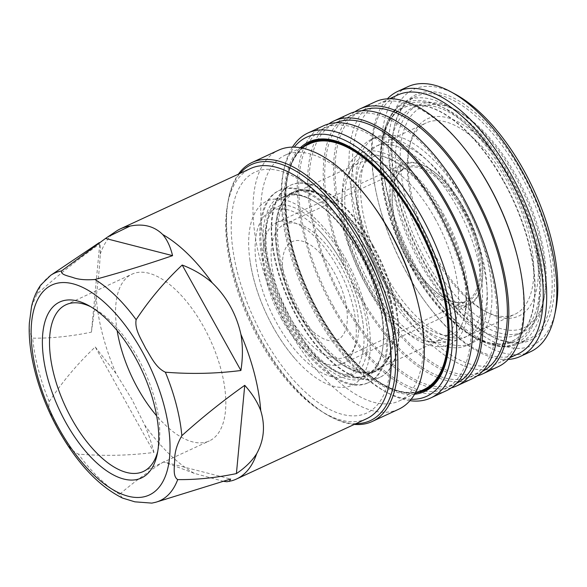 <?xml version="1.0" encoding="UTF-8"?>
<svg xmlns="http://www.w3.org/2000/svg" width="587" height="587" viewBox="0 0 587 587"><rect width="100%" height="100%" fill="white"/><g stroke="black" fill="none" stroke-linecap="round" stroke-linejoin="round"><path stroke-width="0.44" stroke-dasharray="2.94 2.2" d="M443.075 213.257A105.484 49.726 65.1 0 1 456.209 340.078A105.484 49.726 65.1 0 1 367.704 284.291A105.484 49.726 65.1 0 1 354.57 157.47A105.484 49.726 65.1 0 1 443.075 213.257M345.765 259.036A101.463 47.833 65.1 0 1 365.004 371.71A101.463 47.833 65.1 0 1 296.949 360.866A101.463 47.833 65.1 0 1 273.271 327.363A101.463 47.833 65.1 0 1 249.768 259.043A101.463 47.833 65.1 0 1 277.101 198.971A101.463 47.833 65.1 0 1 345.765 259.036M281.76 319.387A77.873 36.71 65.1 0 1 276.844 222.51A77.873 36.71 65.1 0 1 337.4 266.953A77.873 36.71 65.1 0 1 342.324 363.823A77.873 36.71 65.1 0 1 281.76 319.387M408.075 260.863A77.873 36.71 65.1 0 1 403.152 163.986A77.873 36.71 65.1 0 1 426.03 166.671A77.873 36.71 65.1 0 1 463.715 208.422A77.873 36.71 65.1 0 1 481.369 286.104A77.873 36.71 65.1 0 1 468.631 305.299A77.873 36.71 65.1 0 1 408.075 260.863M409.205 260.173A76.897 36.247 65.1 0 1 391.595 184.34A76.897 36.247 65.1 0 1 426.932 167.163A76.897 36.247 65.1 0 1 464.148 208.385A76.897 36.247 65.1 0 1 481.582 285.099A76.897 36.247 65.1 0 1 409.205 260.173M463.106 209.368A73.984 34.875 65.1 0 1 480.049 282.325A73.984 34.875 65.1 0 1 446.047 298.849A73.984 34.875 65.1 0 1 410.247 259.19A73.984 34.875 65.1 0 1 393.473 185.382A73.984 34.875 65.1 0 1 463.106 209.368M461.976 210.058A73.008 34.413 65.1 0 1 466.584 300.882A73.008 34.413 65.1 0 1 445.144 298.357A73.008 34.413 65.1 0 1 409.814 259.219A73.008 34.413 65.1 0 1 393.261 186.395A73.008 34.413 65.1 0 1 405.199 168.403A73.008 34.413 65.1 0 1 461.976 210.058M340.988 266.124A73.008 34.413 65.1 0 1 345.596 356.94A73.008 34.413 65.1 0 1 288.826 315.285A73.008 34.413 65.1 0 1 284.211 224.461A73.008 34.413 65.1 0 1 340.988 266.124M295.591 308.909A54.07 25.49 65.1 0 1 288.855 243.906A54.07 25.49 65.1 0 1 334.223 272.5A54.07 25.49 65.1 0 1 340.952 337.503A54.07 25.49 65.1 0 1 295.591 308.909M117.143 330.584A91.91 43.328 65.1 0 1 132.038 274.144A91.91 43.328 65.1 0 1 203.506 326.592A91.91 43.328 65.1 0 1 209.317 440.925A91.91 43.328 65.1 0 1 156.626 415.801M90.691 306.722A91.91 43.328 65.1 0 1 93.017 307.911A91.91 43.328 65.1 0 1 137.497 357.175A91.91 43.328 65.1 0 1 158.336 448.864A91.91 43.328 65.1 0 1 157.734 451.403M223.654 481.362L194.231 473.327A137.901 65.01 65.1 0 1 144.688 425.003L131.796 399.153L116.035 373.523A137.901 65.01 65.1 0 1 96.195 297.198C98.44 278.73 99.797 264.37 100.267 254.12C100.443 248.859 100.267 245.454 99.753 243.884L91.411 332.147C70.748 336.41 51.179 338.406 32.703 338.149L29.489 331.75L29.35 323.077M31.522 306.612L36.856 294.226C57.166 275.963 78.137 259.183 99.753 243.884M58.707 430.242C54.386 421.246 47.474 411.34 49.205 401.633C62.479 381.579 77.829 363.36 95.263 346.976L153.963 452.438C129.081 455.615 103.899 456.18 78.416 454.125C68.811 449.671 64.13 438.746 58.707 430.242M384.566 313.737A132.787 62.596 65.1 0 1 359.772 415.288A132.787 62.596 65.1 0 1 263.438 337.276A132.787 62.596 65.1 0 1 241.851 183.57A132.787 62.596 65.1 0 1 342.368 222.671M366.493 418.78A137.901 65.01 65.1 0 1 259.256 340.093A137.901 65.01 65.1 0 1 250.539 168.542M355.986 423.653A141.144 66.536 65.1 0 1 328.764 415.757A141.144 66.536 65.1 0 1 260.459 340.093A141.144 66.536 65.1 0 1 228.46 199.287A141.144 66.536 65.1 0 1 240.032 173.414M354.35 424.416A142.766 67.3 65.1 0 1 330.268 416.572A142.766 67.3 65.1 0 1 261.178 340.034A142.766 67.3 65.1 0 1 228.805 197.614A142.766 67.3 65.1 0 1 238.395 174.17M398.69 409.227A142.766 67.3 65.1 0 1 287.659 327.766A142.766 67.3 65.1 0 1 278.642 150.155M417.203 299.722A135.465 63.858 65.1 0 1 398.991 401.046A135.465 63.858 65.1 0 1 293.639 323.745A135.465 63.858 65.1 0 1 285.084 155.217A135.465 63.858 65.1 0 1 374.154 206.822M423.653 389.614A135.465 63.858 65.1 0 1 318.308 312.313A135.465 63.858 65.1 0 1 309.745 143.786M417.306 392.556A136.279 64.24 65.1 0 1 318.015 312.585A136.279 64.24 65.1 0 1 303.398 146.728M424.775 389.988A136.279 64.24 65.1 0 1 318.8 312.225A136.279 64.24 65.1 0 1 310.185 142.692M368.453 160.031A136.279 64.24 65.1 0 1 416.168 220.455A136.279 64.24 65.1 0 1 449.216 334.326M414.547 394.266A137.578 64.856 65.1 0 1 317.552 313.025A137.578 64.856 65.1 0 1 300.309 147.733M349.727 146.875A136.602 64.394 65.1 0 1 350.175 147.117A136.602 64.394 65.1 0 1 416.278 220.345A136.602 64.394 65.1 0 1 447.25 356.617A136.602 64.394 65.1 0 1 447.147 357.116M416.917 392.74A136.602 64.394 65.1 0 1 318.682 312.335A136.602 64.394 65.1 0 1 303.009 146.911M411.105 399.277A142.766 67.3 65.1 0 1 384.786 391.302A142.766 67.3 65.1 0 1 315.696 314.771A142.766 67.3 65.1 0 1 283.33 172.351A142.766 67.3 65.1 0 1 294.263 147.124M409.931 400.679A146.009 68.833 65.1 0 1 387.794 392.93A146.009 68.833 65.1 0 1 317.134 314.661A146.009 68.833 65.1 0 1 284.035 169.005A146.009 68.833 65.1 0 1 292.436 147.11M446.267 390.759A146.009 68.833 65.1 0 1 332.712 307.441A146.009 68.833 65.1 0 1 323.488 125.801M333.585 306.619A143.58 67.688 65.1 0 1 324.508 128.01A143.58 67.688 65.1 0 1 436.17 209.941A143.58 67.688 65.1 0 1 445.239 388.55A143.58 67.688 65.1 0 1 333.585 306.619M456.635 383.252A143.58 67.688 65.1 0 1 455.629 383.744A143.58 67.688 65.1 0 1 343.967 301.813A143.58 67.688 65.1 0 1 334.898 123.197A143.58 67.688 65.1 0 1 335.918 122.742M451.242 387.897A146.009 68.833 65.1 0 1 343.102 302.628A146.009 68.833 65.1 0 1 328.896 123.85M472.227 378.732A146.009 68.833 65.1 0 1 358.679 295.408A146.009 68.833 65.1 0 1 349.448 113.768M359.545 294.593A143.58 67.688 65.1 0 1 350.476 115.977A143.58 67.688 65.1 0 1 462.13 197.907A143.58 67.688 65.1 0 1 471.207 376.524A143.58 67.688 65.1 0 1 359.545 294.593M482.595 371.219A143.58 67.688 65.1 0 1 481.589 371.71A143.58 67.688 65.1 0 1 369.935 289.78A143.58 67.688 65.1 0 1 360.858 111.163A143.58 67.688 65.1 0 1 361.885 110.708M477.209 375.863A146.009 68.833 65.1 0 1 369.062 290.602A146.009 68.833 65.1 0 1 354.856 111.824M497.989 366.794A146.009 68.833 65.1 0 1 384.441 283.47A146.009 68.833 65.1 0 1 375.218 101.83M517.323 256.372A142.766 67.3 65.1 0 1 498.128 363.155A142.766 67.3 65.1 0 1 387.097 281.687A142.766 67.3 65.1 0 1 378.079 104.082A142.766 67.3 65.1 0 1 471.955 158.468M517.602 354.13A142.766 67.3 65.1 0 1 423.719 299.744A142.766 67.3 65.1 0 1 406.571 272.662A142.766 67.3 65.1 0 1 378.351 201.84A142.766 67.3 65.1 0 1 397.553 95.057M508.225 359.427A146.009 68.833 65.1 0 1 424.452 300.757A146.009 68.833 65.1 0 1 406.908 273.058A146.009 68.833 65.1 0 1 378.05 200.622A146.009 68.833 65.1 0 1 387.449 98.785M530.648 351.657A146.009 68.833 65.1 0 1 417.093 268.34A146.009 68.833 65.1 0 1 407.87 86.7M555.573 310.655A141.144 66.536 65.1 0 1 422.728 264.898A141.144 66.536 65.1 0 1 390.406 125.713A141.144 66.536 65.1 0 1 455.27 94.191M521.549 171.764A135.465 63.858 65.1 0 1 552.572 305.35A135.465 63.858 65.1 0 1 490.314 335.603A135.465 63.858 65.1 0 1 424.761 262.983A135.465 63.858 65.1 0 1 394.046 127.849A135.465 63.858 65.1 0 1 521.549 171.764M519.671 172.908A133.843 63.095 65.1 0 1 528.124 339.418A133.843 63.095 65.1 0 1 488.81 334.788A133.843 63.095 65.1 0 1 424.041 263.042A133.843 63.095 65.1 0 1 393.694 129.522A133.843 63.095 65.1 0 1 415.581 96.539A133.843 63.095 65.1 0 1 519.671 172.908M503.485 181.273A128.832 60.732 65.1 0 1 518.46 337.114A128.832 60.732 65.1 0 1 473.782 337.085A128.832 60.732 65.1 0 1 411.436 268.024A128.832 60.732 65.1 0 1 382.225 139.501A128.832 60.732 65.1 0 1 411.091 105.396A128.832 60.732 65.1 0 1 503.485 181.273M411.869 267.804A128.714 60.674 65.1 0 1 383.443 136.14A128.714 60.674 65.1 0 1 411.524 105.33A128.714 60.674 65.1 0 1 503.829 181.126A128.714 60.674 65.1 0 1 518.791 336.828A128.714 60.674 65.1 0 1 477.136 338.332A128.714 60.674 65.1 0 1 411.869 267.804M420.219 263.284A124.921 58.891 65.1 0 1 412.323 107.883A124.921 58.891 65.1 0 1 509.472 179.167A124.921 58.891 65.1 0 1 517.367 334.568A124.921 58.891 65.1 0 1 420.219 263.284M425.927 260.635A124.921 58.891 65.1 0 1 418.032 105.234A124.921 58.891 65.1 0 1 454.727 109.549A124.921 58.891 65.1 0 1 515.181 176.518A124.921 58.891 65.1 0 1 543.503 301.138A124.921 58.891 65.1 0 1 523.076 331.919A124.921 58.891 65.1 0 1 425.927 260.635M429.684 258.346A121.678 57.357 65.1 0 1 401.816 138.356A121.678 57.357 65.1 0 1 457.735 111.178A121.678 57.357 65.1 0 1 516.619 176.408A121.678 57.357 65.1 0 1 544.208 297.792A121.678 57.357 65.1 0 1 429.684 258.346M511.981 180.774A108.698 51.245 65.1 0 1 536.878 287.968A108.698 51.245 65.1 0 1 486.924 312.24A108.698 51.245 65.1 0 1 434.321 253.973A108.698 51.245 65.1 0 1 409.675 145.539A108.698 51.245 65.1 0 1 511.981 180.774M508.232 183.071A105.455 49.712 65.1 0 1 514.894 314.258A105.455 49.712 65.1 0 1 483.915 310.611A105.455 49.712 65.1 0 1 432.883 254.083A105.455 49.712 65.1 0 1 408.978 148.885A105.455 49.712 65.1 0 1 426.221 122.896A105.455 49.712 65.1 0 1 508.232 183.071M461.492 204.731A105.455 49.712 65.1 0 1 468.155 335.911A105.455 49.712 65.1 0 1 386.151 275.736A105.455 49.712 65.1 0 1 379.488 144.556A105.455 49.712 65.1 0 1 461.492 204.731M464.39 201.994A113.562 53.534 65.1 0 1 471.566 343.278A113.562 53.534 65.1 0 1 383.252 278.473A113.562 53.534 65.1 0 1 376.076 137.197A113.562 53.534 65.1 0 1 464.39 201.994M459.797 204.129A113.562 53.534 65.1 0 1 466.973 345.405A113.562 53.534 65.1 0 1 378.659 280.601A113.562 53.534 65.1 0 1 371.483 139.324A113.562 53.534 65.1 0 1 459.797 204.129M441.497 214.739A101.089 47.657 65.1 0 1 432.472 342.199A101.089 47.657 65.1 0 1 369.274 282.809A101.089 47.657 65.1 0 1 351.62 167.713A101.089 47.657 65.1 0 1 441.497 214.739M434.967 218.408A97.339 45.889 65.1 0 1 441.123 339.499A97.339 45.889 65.1 0 1 426.272 341.142A97.339 45.889 65.1 0 1 365.422 283.954A97.339 45.889 65.1 0 1 348.421 173.128A97.339 45.889 65.1 0 1 359.266 162.863A97.339 45.889 65.1 0 1 434.967 218.408M370.713 248.184A97.339 45.889 65.1 0 1 394.237 325.103A97.339 45.889 65.1 0 1 376.861 369.282A97.339 45.889 65.1 0 1 301.16 313.729A97.339 45.889 65.1 0 1 295.012 192.639A97.339 45.889 65.1 0 1 339.946 207.937A97.339 45.889 65.1 0 1 370.713 248.184M370.463 248.103A98.477 46.424 65.1 0 1 394.266 325.917A98.477 46.424 65.1 0 1 363.192 372.496A98.477 46.424 65.1 0 1 300.104 314.419A98.477 46.424 65.1 0 1 279.874 208.767A98.477 46.424 65.1 0 1 339.345 207.387A98.477 46.424 65.1 0 1 370.463 248.103M373.134 245.586A105.939 49.939 65.1 0 1 379.826 377.382A105.939 49.939 65.1 0 1 297.44 316.929A105.939 49.939 65.1 0 1 290.748 185.14A105.939 49.939 65.1 0 1 373.134 245.586M372.613 245.828A105.939 49.939 65.1 0 1 379.305 377.624A105.939 49.939 65.1 0 1 296.919 317.171A105.939 49.939 65.1 0 1 290.227 185.375A105.939 49.939 65.1 0 1 372.613 245.828M370.059 248.235A98.799 46.578 65.1 0 1 392.688 345.662A98.799 46.578 65.1 0 1 347.284 367.733A98.799 46.578 65.1 0 1 299.473 314.764A98.799 46.578 65.1 0 1 277.071 216.207A98.799 46.578 65.1 0 1 370.059 248.235M369.311 248.69A98.154 46.27 65.1 0 1 375.511 370.793A98.154 46.27 65.1 0 1 346.682 367.403A98.154 46.27 65.1 0 1 299.179 314.786A98.154 46.27 65.1 0 1 276.932 216.874A98.154 46.27 65.1 0 1 292.979 192.683A98.154 46.27 65.1 0 1 369.311 248.69M359.963 253.026A98.154 46.27 65.1 0 1 382.218 350.938A98.154 46.27 65.1 0 1 366.163 375.13A98.154 46.27 65.1 0 1 289.839 319.115A98.154 46.27 65.1 0 1 283.631 197.012A98.154 46.27 65.1 0 1 312.467 200.409A98.154 46.27 65.1 0 1 359.963 253.026M359.677 253.048A98.799 46.578 65.1 0 1 382.078 351.606A98.799 46.578 65.1 0 1 289.083 319.577A98.799 46.578 65.1 0 1 266.461 222.15A98.799 46.578 65.1 0 1 311.866 200.079A98.799 46.578 65.1 0 1 359.677 253.048M362.23 250.642A105.939 49.939 65.1 0 1 368.922 382.431A105.939 49.939 65.1 0 1 286.537 321.984A105.939 49.939 65.1 0 1 279.838 190.188A105.939 49.939 65.1 0 1 362.23 250.642M361.144 251.148A105.939 49.939 65.1 0 1 367.836 382.937A105.939 49.939 65.1 0 1 285.451 322.483A105.939 49.939 65.1 0 1 278.759 190.694A105.939 49.939 65.1 0 1 361.144 251.148M342.03 262.587A90.824 42.814 65.1 0 1 363.5 327.458A90.824 42.814 65.1 0 1 337.488 377.5A90.824 42.814 65.1 0 1 277.137 323.753A90.824 42.814 65.1 0 1 259.388 224.029A90.824 42.814 65.1 0 1 318.279 229.869A90.824 42.814 65.1 0 1 342.03 262.587M100.267 254.12A137.901 65.01 65.1 0 1 116.219 231.212M231.85 480.746A137.901 65.01 65.1 0 1 226.956 481.729M91.411 332.147L96.195 297.198M116.035 373.523L95.263 346.976M153.963 452.438C151.813 443.765 148.724 434.622 144.688 425.003M194.231 473.327L163.59 461.83L230.632 479.029M122.463 498.055L119.623 494.32C132.031 483.512 146.684 472.682 163.59 461.83M166.011 499.354L151.85 503.125M36.856 294.226A125.398 59.111 65.1 0 1 50.68 275.325M49.205 401.633A125.398 59.111 65.1 0 1 32.703 338.149M510.895 176.973A133.843 63.095 65.1 0 1 519.356 343.483A133.843 63.095 65.1 0 1 415.266 267.107A133.843 63.095 65.1 0 1 406.813 100.597A133.843 63.095 65.1 0 1 510.895 176.973M507.638 178.734A132.42 62.427 65.1 0 1 537.956 309.312A132.42 62.427 65.1 0 1 477.106 338.89A132.42 62.427 65.1 0 1 413.021 267.899A132.42 62.427 65.1 0 1 383.003 135.802A132.42 62.427 65.1 0 1 507.638 178.734M381.543 277.878A105.484 49.726 65.1 0 1 368.409 151.064A105.484 49.726 65.1 0 1 456.913 206.844A105.484 49.726 65.1 0 1 470.048 333.665A105.484 49.726 65.1 0 1 381.543 277.878M287.447 320.597A100.34 47.305 65.1 0 1 274.958 199.962A100.34 47.305 65.1 0 1 359.141 253.026A100.34 47.305 65.1 0 1 371.637 373.662A100.34 47.305 65.1 0 1 287.447 320.597M119.623 494.32A125.398 59.111 65.1 0 1 78.416 454.125M155.819 502.23A125.398 59.111 65.1 0 1 152.994 502.883M442.437 214.255C456.723 240.545 464.809 266.036 466.694 290.734C467.12 315.476 462.563 329.711 453.017 333.431C440.874 342.184 404.56 319.357 382.181 276.881C367.851 250.517 359.758 224.968 357.909 200.233C357.52 175.586 362.076 161.41 371.593 157.705C383.744 148.959 420.057 171.778 442.437 214.255M344.672 260.437C358.231 285.392 365.906 309.584 367.689 333.005C368.049 356.448 363.793 369.854 354.93 373.215C343.835 381.44 309.305 359.948 288.085 319.599C274.489 294.571 266.806 270.328 265.053 246.863C264.73 223.522 268.985 210.175 277.827 206.822C288.921 198.604 323.452 220.096 344.672 260.437M276.844 222.51L403.152 163.986M426.932 167.163L426.03 166.671M445.144 298.357L446.047 298.849M345.596 356.94L466.584 300.882M143.301 471.515L209.317 440.925M158.336 448.864L157.228 454.133M228.46 199.287L228.805 197.614M285.084 155.217L300.984 147.851M447.25 356.617L447.037 357.622M283.33 172.351L284.035 169.005M324.508 128.01L334.898 123.197M350.476 115.977L360.858 111.163M378.079 104.082L389.673 98.704M378.351 201.84L378.05 200.622M488.81 334.788L490.314 335.603M473.782 337.085L477.106 338.89C486.381 343.938 495.303 346.543 503.866 346.69C509.406 346.748 514.572 345.684 519.356 343.483L528.124 339.418M411.524 105.33L411.091 105.396M383.443 136.14C385.556 127.812 388.851 120.819 393.334 115.169C400.774 106.064 410.408 101.661 422.229 101.969C454.661 104.413 485.816 136.338 509.854 178.565C539.189 230.566 549.894 294.623 532.226 324.882C528.036 332.44 522.408 337.892 515.342 341.23C503.873 346.169 491.143 345.207 477.136 338.332M412.323 107.883L418.032 105.234M457.735 111.178L454.727 109.549M483.915 310.611L486.924 312.24M468.155 335.911L514.894 314.258M466.973 345.405L471.566 343.278M426.272 341.142L432.472 342.199M376.861 369.282L441.123 339.499M394.237 325.103L394.266 325.917M379.305 377.624L379.826 377.382M346.682 367.403L347.284 367.733M366.163 375.13L375.511 370.793M382.218 350.938L382.078 351.606M367.836 382.937L368.922 382.431M249.768 259.043C252.96 281.943 260.775 304.69 273.197 327.289C280.293 340.005 288.21 351.195 296.949 360.866M318.279 229.869C326.878 238.814 334.766 249.695 341.935 262.506C353.976 284.57 361.159 306.216 363.5 327.458M278.759 190.694L279.838 190.188M312.467 200.409L311.866 200.079M283.631 197.012L292.979 192.683M276.932 216.874L277.071 216.207M290.227 185.375L290.748 185.14M339.946 207.937L339.345 207.387M295.012 192.639L359.266 162.863M348.421 173.128L351.62 167.713M371.483 139.324L376.076 137.197M379.488 144.556L426.221 122.896M408.978 148.885L409.675 145.539M544.208 297.792L543.503 301.138M517.367 334.568L523.076 331.919M382.225 139.501L383.003 135.802C385.145 125.457 388.932 116.974 394.347 110.341C397.883 106.078 402.036 102.828 406.813 100.597L415.581 96.539M393.694 129.522L394.046 127.849M423.719 299.744L424.452 300.757M498.128 363.155L509.721 357.784M471.207 376.524L481.589 371.71M445.239 388.55L455.629 383.744M384.786 391.302L387.794 392.93M350.175 147.117L349.272 146.633M398.991 401.046L414.892 393.672M328.764 415.757L330.268 416.572M93.017 307.911L88.285 305.343M66.023 304.734L132.038 274.144M284.211 224.461L405.199 168.403M393.261 186.395L393.473 185.382M481.582 285.099L481.369 286.104M342.324 363.823L468.631 305.299"/><path stroke-width="0.88" d="M156.626 415.801A91.91 43.328 65.1 0 1 137.842 388.477A91.91 43.328 65.1 0 1 117.143 330.584M157.734 451.403A91.91 43.328 65.1 0 1 143.301 471.515A91.91 43.328 65.1 0 1 71.827 419.067A91.91 43.328 65.1 0 1 66.023 304.734A91.91 43.328 65.1 0 1 90.691 306.722M135.23 357.351A97.016 45.735 65.1 0 1 157.228 454.133A97.016 45.735 65.1 0 1 65.913 422.684A97.016 45.735 65.1 0 1 43.695 327.01A97.016 45.735 65.1 0 1 88.285 305.343A97.016 45.735 65.1 0 1 135.23 357.351M136.14 319.702C134.408 329.402 141.32 339.301 145.649 348.304C151.057 356.801 155.746 367.733 165.351 372.187C190.936 374.242 216.119 373.677 240.897 370.5L182.197 265.038C164.705 281.496 149.355 299.715 136.14 319.702A125.398 59.111 65.1 0 0 94.933 279.5C121.399 272.302 147.278 264.348 172.571 255.646L105.528 238.447L61.562 270.937C60.402 274.723 68.121 275.905 73.155 277.585C78.409 279.551 85.665 280.19 94.933 279.5M105.528 238.447L116.219 231.212A137.901 65.01 65.1 0 1 120.489 228.805A137.901 65.01 65.1 0 1 129.976 226.12C143.309 223.353 154.22 226.156 162.702 234.521A137.901 65.01 65.1 0 1 212.245 282.846C219.465 289.795 225.489 297.609 230.324 306.289C235.152 314.977 238.674 324.317 240.897 334.326A137.901 65.01 65.1 0 1 260.738 410.651C265.405 425.92 264.047 440.279 256.658 453.729C251.933 461.103 245.183 467.722 236.407 473.592L244.75 385.329C223.038 400.701 202.075 417.482 181.853 435.671C176.966 444.264 174.574 452.372 174.677 460.003C174.522 467.083 172.607 476.336 177.7 479.594A125.398 59.111 65.1 0 1 155.819 502.23L151.85 503.118L134.863 501.826L122.463 498.055C98.587 486.014 77.271 463.37 58.502 430.117C39.036 395.344 27.648 354.24 29.35 323.077L31.522 306.612C33.364 298.313 36.438 291.13 40.73 285.077L50.68 275.325A125.398 59.111 65.1 0 1 61.562 270.937M120.489 228.805L250.539 168.542A137.901 65.01 65.1 0 1 341.216 221.072L342.368 222.671A132.787 62.596 65.1 0 1 358.319 247.861A132.787 62.596 65.1 0 1 384.566 313.737L385.035 315.645A137.901 65.01 65.1 0 1 366.493 418.78L236.444 479.043A137.901 65.01 65.1 0 1 231.85 480.746L226.956 481.729L223.654 481.362M341.216 221.072A137.901 65.01 65.1 0 1 357.784 247.23A137.901 65.01 65.1 0 1 385.035 315.645M240.032 173.414A141.144 66.536 65.1 0 1 361.306 245.043A141.144 66.536 65.1 0 1 355.986 423.653M238.395 174.17A142.766 67.3 65.1 0 1 252.153 162.43A142.766 67.3 65.1 0 1 363.184 243.898A142.766 67.3 65.1 0 1 372.202 421.503A142.766 67.3 65.1 0 1 354.35 424.416M252.153 162.43L278.642 150.155A142.766 67.3 65.1 0 1 372.518 204.54A142.766 67.3 65.1 0 1 389.665 231.623A142.766 67.3 65.1 0 1 417.885 302.452A142.766 67.3 65.1 0 1 398.69 409.227L372.202 421.503M372.518 204.54L374.154 206.822A135.465 63.858 65.1 0 1 390.428 232.518A135.465 63.858 65.1 0 1 417.203 299.722L417.885 302.452M300.984 147.851L309.745 143.786A135.465 63.858 65.1 0 1 415.097 221.094A135.465 63.858 65.1 0 1 423.653 389.614L414.892 393.672M303.398 146.728A136.279 64.24 65.1 0 1 309.408 143.052A136.279 64.24 65.1 0 1 415.383 220.815A136.279 64.24 65.1 0 1 423.997 390.348A136.279 64.24 65.1 0 1 417.306 392.556M309.408 143.052L310.185 142.692A136.279 64.24 65.1 0 1 368.453 160.031M300.309 147.733A137.578 64.856 65.1 0 1 349.272 146.633A137.578 64.856 65.1 0 1 415.853 220.382A137.578 64.856 65.1 0 1 447.037 357.622A137.578 64.856 65.1 0 1 414.547 394.266M447.147 357.116A136.602 64.394 65.1 0 1 416.917 392.74M294.263 147.124A142.766 67.3 65.1 0 1 417.702 218.635A142.766 67.3 65.1 0 1 411.105 399.277M292.436 147.11A146.009 68.833 65.1 0 1 307.911 133.014A146.009 68.833 65.1 0 1 421.459 216.339A146.009 68.833 65.1 0 1 430.689 397.979A146.009 68.833 65.1 0 1 409.931 400.679M307.911 133.014L323.488 125.801A146.009 68.833 65.1 0 1 437.036 209.119A146.009 68.833 65.1 0 1 446.267 390.759L430.689 397.979M335.918 122.742A143.58 67.688 65.1 0 1 446.553 205.127A143.58 67.688 65.1 0 1 456.635 383.252M328.896 123.85A146.009 68.833 65.1 0 1 333.871 120.988A146.009 68.833 65.1 0 1 447.426 204.305A146.009 68.833 65.1 0 1 456.649 385.945A146.009 68.833 65.1 0 1 451.242 387.897M333.871 120.988L349.448 113.768A146.009 68.833 65.1 0 1 463.004 197.085A146.009 68.833 65.1 0 1 472.227 378.732L456.649 385.945M361.885 110.708A143.58 67.688 65.1 0 1 472.52 193.094A143.58 67.688 65.1 0 1 482.595 371.219M354.856 111.824A146.009 68.833 65.1 0 1 359.838 108.955A146.009 68.833 65.1 0 1 473.386 192.272A146.009 68.833 65.1 0 1 482.617 373.919A146.009 68.833 65.1 0 1 477.209 375.863M359.838 108.955L375.218 101.83A146.009 68.833 65.1 0 1 471.222 157.448A146.009 68.833 65.1 0 1 488.766 185.147A146.009 68.833 65.1 0 1 517.624 257.583A146.009 68.833 65.1 0 1 497.989 366.794L482.617 373.919M471.222 157.448L471.955 158.468A142.766 67.3 65.1 0 1 489.103 185.551A142.766 67.3 65.1 0 1 517.323 256.372L517.624 257.583M389.673 98.704L397.553 95.057A142.766 67.3 65.1 0 1 508.577 176.526A142.766 67.3 65.1 0 1 517.602 354.13L509.721 357.784M387.449 98.785A146.009 68.833 65.1 0 1 397.685 91.418A146.009 68.833 65.1 0 1 511.233 174.735A146.009 68.833 65.1 0 1 520.464 356.382A146.009 68.833 65.1 0 1 508.225 359.427M397.685 91.418L407.87 86.7A146.009 68.833 65.1 0 1 450.757 91.748A146.009 68.833 65.1 0 1 521.417 170.017A146.009 68.833 65.1 0 1 554.524 315.674A146.009 68.833 65.1 0 1 530.648 351.657L520.464 356.382M450.757 91.748L455.27 94.191A141.144 66.536 65.1 0 1 523.575 169.856A141.144 66.536 65.1 0 1 555.573 310.655L554.524 315.674M256.658 453.729A137.901 65.01 65.1 0 1 236.444 479.043M107.729 236.928L129.976 226.12M162.702 234.521C167.156 239.738 170.443 246.782 172.571 255.646M182.197 265.038C193.637 269.404 203.652 275.34 212.245 282.846M229.268 481.472L230.632 479.029L155.819 502.23M177.7 479.594C196.263 479.843 215.833 477.84 236.407 473.592M244.75 385.329C252.19 393.642 257.517 402.088 260.738 410.651M240.897 334.326C242.901 345.86 242.901 357.916 240.897 370.5M303.009 146.911A136.602 64.394 65.1 0 1 349.727 146.875M449.216 334.326A136.279 64.24 65.1 0 1 424.775 389.988L423.997 390.348M59.221 428.994A115.756 54.569 65.1 0 1 44.81 289.824A115.756 54.569 65.1 0 1 141.929 351.041A115.756 54.569 65.1 0 1 156.34 490.211A115.756 54.569 65.1 0 1 59.221 428.994M165.351 372.187A125.398 59.111 65.1 0 1 181.853 435.671M50.68 275.325L99.276 242.614"/></g></svg>
